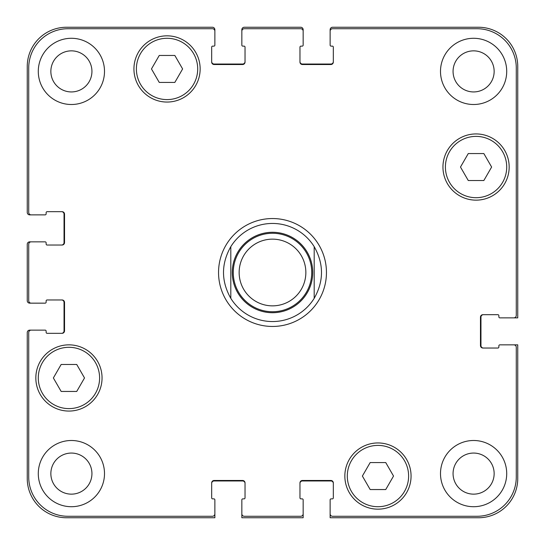 <?xml version="1.0" encoding="UTF-8"?>
<svg xmlns="http://www.w3.org/2000/svg" width="545" height="545" viewBox="0 0 545 545"><rect width="100%" height="100%" fill="white"/><g stroke="black" fill="none" stroke-linecap="round" stroke-linejoin="round"><path stroke-width="0.82" d="M272.5 321.55A49.05 49.05 0 0 1 230.808 298.34C221.079 281.111 221.079 263.889 230.808 246.66L230.808 298.34L230.808 246.66A49.05 49.05 0 0 1 314.192 246.66L314.192 298.34L314.192 246.66C323.921 263.889 323.921 281.111 314.192 298.34A49.05 49.05 0 0 1 272.5 321.55A49.05 49.05 0 0 0 314.192 298.34M314.192 246.66A49.05 49.05 0 0 0 230.808 246.66M272.5 326.455A53.955 53.955 0 0 1 225.773 245.522A53.955 53.955 0 0 1 319.227 245.522A53.955 53.955 0 0 1 272.5 326.455M272.5 311.74A39.24 39.24 0 0 0 306.481 252.88A39.24 39.24 0 0 0 238.519 252.88A39.24 39.24 0 0 0 272.5 311.74M272.5 305.854A33.354 33.354 0 0 0 301.385 255.823A33.354 33.354 0 0 0 243.615 255.823A33.354 33.354 0 0 0 272.5 305.854M385.744 462.569L393.531 476.058L385.744 489.546L370.171 489.546L362.384 476.058L370.171 462.569L385.744 462.569M76.729 364.469L84.516 377.957L76.729 391.446L61.156 391.446L53.369 377.957L61.156 364.469L76.729 364.469M174.829 55.454L182.616 68.943L174.829 82.431L159.256 82.431L151.469 68.943L159.256 55.454L174.829 55.454M483.844 153.554L491.631 167.042L483.844 180.531L468.271 180.531L460.484 167.042L468.271 153.554L483.844 153.554M99.599 377.957A30.656 30.656 0 0 0 53.614 351.409A30.656 30.656 0 0 0 53.614 404.506A30.656 30.656 0 0 0 99.599 377.957M102.051 377.957A33.109 33.109 0 0 1 52.388 406.631A33.109 33.109 0 0 1 52.388 349.284A33.109 33.109 0 0 1 102.051 377.957M408.614 476.058A30.656 30.656 0 0 0 362.629 449.509A30.656 30.656 0 0 0 362.629 502.606A30.656 30.656 0 0 0 408.614 476.058M411.066 476.058A33.109 33.109 0 0 1 361.403 504.731A33.109 33.109 0 0 1 361.403 447.384A33.109 33.109 0 0 1 411.066 476.058M506.714 167.042A30.656 30.656 0 0 0 460.729 140.494A30.656 30.656 0 0 0 460.729 193.591A30.656 30.656 0 0 0 506.714 167.042M509.166 167.042A33.109 33.109 0 0 1 459.503 195.716A33.109 33.109 0 0 1 459.503 138.369A33.109 33.109 0 0 1 509.166 167.042M197.699 68.943A30.656 30.656 0 0 0 151.714 42.394A30.656 30.656 0 0 0 151.714 95.491A30.656 30.656 0 0 0 197.699 68.943M200.151 68.943A33.109 33.109 0 0 1 150.488 97.616A33.109 33.109 0 0 1 150.488 40.269A33.109 33.109 0 0 1 200.151 68.943M516.279 67.962A39.24 39.24 0 0 0 477.038 28.721L332.586 28.721A2.453 2.453 0 0 0 330.134 31.174L330.134 45.153A0.981 0.981 0 0 0 331.115 46.134L332.341 46.134A0.981 0.981 0 0 1 333.322 47.115L333.322 62.076A2.453 2.453 0 0 1 330.87 64.528L302.421 64.528A2.453 2.453 0 0 1 299.968 62.076L299.968 47.115A0.981 0.981 0 0 1 300.949 46.134L302.175 46.134A0.981 0.981 0 0 0 303.156 45.153L303.156 31.174A2.453 2.453 0 0 0 300.704 28.721L244.296 28.721A2.453 2.453 0 0 0 241.844 31.174L241.844 45.153A0.981 0.981 0 0 0 242.825 46.134L244.051 46.134A0.981 0.981 0 0 1 245.032 47.115L245.032 62.076A2.453 2.453 0 0 1 242.579 64.528L214.131 64.528A2.453 2.453 0 0 1 211.678 62.076L211.678 47.115A0.981 0.981 0 0 1 212.659 46.134L213.885 46.134A0.981 0.981 0 0 0 214.866 45.153L214.866 31.174A2.453 2.453 0 0 0 212.414 28.721L67.962 28.721A39.24 39.24 0 0 0 28.721 67.962L28.721 212.414A2.453 2.453 0 0 0 31.174 214.866L45.153 214.866A0.981 0.981 0 0 0 46.134 213.885L46.134 212.659A0.981 0.981 0 0 1 47.115 211.678L62.076 211.678A2.453 2.453 0 0 1 64.528 214.131L64.528 242.579A2.453 2.453 0 0 1 62.076 245.032L47.115 245.032A0.981 0.981 0 0 1 46.134 244.051L46.134 242.825A0.981 0.981 0 0 0 45.153 241.844L31.174 241.844A2.453 2.453 0 0 0 28.721 244.296L28.721 300.704A2.453 2.453 0 0 0 31.174 303.156L45.153 303.156A0.981 0.981 0 0 0 46.134 302.175L46.134 300.949A0.981 0.981 0 0 1 47.115 299.968L62.076 299.968A2.453 2.453 0 0 1 64.528 302.421L64.528 330.87A2.453 2.453 0 0 1 62.076 333.322L47.115 333.322A0.981 0.981 0 0 1 46.134 332.341L46.134 331.115A0.981 0.981 0 0 0 45.153 330.134L31.174 330.134A2.453 2.453 0 0 0 28.721 332.586L28.721 477.038A39.24 39.24 0 0 0 67.962 516.279L212.414 516.279A2.453 2.453 0 0 0 214.866 513.826L214.866 499.847A0.981 0.981 0 0 0 213.885 498.866L212.659 498.866A0.981 0.981 0 0 1 211.678 497.885L211.678 482.925A2.453 2.453 0 0 1 214.131 480.472L242.579 480.472A2.453 2.453 0 0 1 245.032 482.925L245.032 497.885A0.981 0.981 0 0 1 244.051 498.866L242.825 498.866A0.981 0.981 0 0 0 241.844 499.847L241.844 513.826A2.453 2.453 0 0 0 244.296 516.279L300.704 516.279A2.453 2.453 0 0 0 303.156 513.826L303.156 499.847A0.981 0.981 0 0 0 302.175 498.866L300.949 498.866A0.981 0.981 0 0 1 299.968 497.885L299.968 482.925A2.453 2.453 0 0 1 302.421 480.472L330.87 480.472A2.453 2.453 0 0 1 333.322 482.925L333.322 497.885A0.981 0.981 0 0 1 332.341 498.866L331.115 498.866A0.981 0.981 0 0 0 330.134 499.847L330.134 513.826A2.453 2.453 0 0 0 332.586 516.279L477.038 516.279A39.24 39.24 0 0 0 516.279 477.038L516.279 347.301A2.453 2.453 0 0 0 513.826 344.849L499.847 344.849A0.981 0.981 0 0 0 498.866 345.83L498.866 347.056A0.981 0.981 0 0 1 497.885 348.037L482.925 348.037A2.453 2.453 0 0 1 480.472 345.584L480.472 317.135A2.453 2.453 0 0 1 482.925 314.683L497.885 314.683A0.981 0.981 0 0 1 498.866 315.664L498.866 316.89A0.981 0.981 0 0 0 499.847 317.871L513.826 317.871A2.453 2.453 0 0 0 516.279 315.419L516.279 67.962M104.504 473.605A33.109 33.109 0 0 1 54.841 502.279A33.109 33.109 0 0 1 54.841 444.931A33.109 33.109 0 0 1 104.504 473.605M104.504 71.395A33.109 33.109 0 0 1 54.841 100.069A33.109 33.109 0 0 1 54.841 42.721A33.109 33.109 0 0 1 104.504 71.395M506.714 473.605A33.109 33.109 0 0 1 457.051 502.279A33.109 33.109 0 0 1 457.051 444.931A33.109 33.109 0 0 1 506.714 473.605M506.714 71.395A33.109 33.109 0 0 1 457.051 100.069A33.109 33.109 0 0 1 457.051 42.721A33.109 33.109 0 0 1 506.714 71.395M50.855 473.605A20.54 20.54 0 0 0 81.668 491.392A20.54 20.54 0 0 0 81.668 455.818A20.54 20.54 0 0 0 50.855 473.605M50.855 71.395A20.54 20.54 0 0 0 81.668 89.182A20.54 20.54 0 0 0 81.668 53.608A20.54 20.54 0 0 0 50.855 71.395M453.065 473.605A20.54 20.54 0 0 0 483.878 491.392A20.54 20.54 0 0 0 483.878 455.818A20.54 20.54 0 0 0 453.065 473.605M453.065 71.395A20.54 20.54 0 0 0 483.878 89.182A20.54 20.54 0 0 0 483.878 53.608A20.54 20.54 0 0 0 453.065 71.395M61.585 245.032A2.453 2.453 0 0 0 64.038 242.579L64.038 214.131A2.453 2.453 0 0 0 61.585 211.678M31.174 214.866L29.703 214.866A2.453 2.453 0 0 1 27.25 212.414L27.25 66.49A39.24 39.24 0 0 1 66.49 27.25L212.414 27.25A2.453 2.453 0 0 1 214.866 29.703L214.866 31.174M211.678 61.585A2.453 2.453 0 0 0 214.131 64.038L242.579 64.038A2.453 2.453 0 0 0 245.032 61.585M241.844 31.174L241.844 29.703A2.453 2.453 0 0 1 244.296 27.25L300.704 27.25A2.453 2.453 0 0 1 303.156 29.703L303.156 31.174M299.968 61.585A2.453 2.453 0 0 0 302.421 64.038L330.87 64.038A2.453 2.453 0 0 0 333.322 61.585M330.134 31.174L330.134 29.703A2.453 2.453 0 0 1 332.586 27.25L478.51 27.25A39.24 39.24 0 0 1 517.75 66.49L517.75 317.871L513.826 317.871M483.415 314.683A2.453 2.453 0 0 0 480.963 317.135L480.963 345.584A2.453 2.453 0 0 0 483.415 348.037M513.826 344.849L517.75 344.849L517.75 478.51A39.24 39.24 0 0 1 478.51 517.75L330.134 517.75L330.134 513.826M333.322 483.415A2.453 2.453 0 0 0 330.87 480.963L302.421 480.963A2.453 2.453 0 0 0 299.968 483.415M303.156 513.826L303.156 517.75L241.844 517.75L241.844 513.826M245.032 483.415A2.453 2.453 0 0 0 242.579 480.963L214.131 480.963A2.453 2.453 0 0 0 211.678 483.415M214.866 513.826L214.866 517.75L66.49 517.75A39.24 39.24 0 0 1 27.25 478.51L27.25 332.586A2.453 2.453 0 0 1 29.703 330.134L31.174 330.134M61.585 333.322A2.453 2.453 0 0 0 64.038 330.87L64.038 302.421A2.453 2.453 0 0 0 61.585 299.968M31.174 303.156L29.703 303.156A2.453 2.453 0 0 1 27.25 300.704L27.25 244.296A2.453 2.453 0 0 1 29.703 241.844L31.174 241.844M272.5 312.721A40.221 40.221 0 0 0 307.332 252.39A40.221 40.221 0 0 0 237.668 252.39A40.221 40.221 0 0 0 272.5 312.721"/></g></svg>

